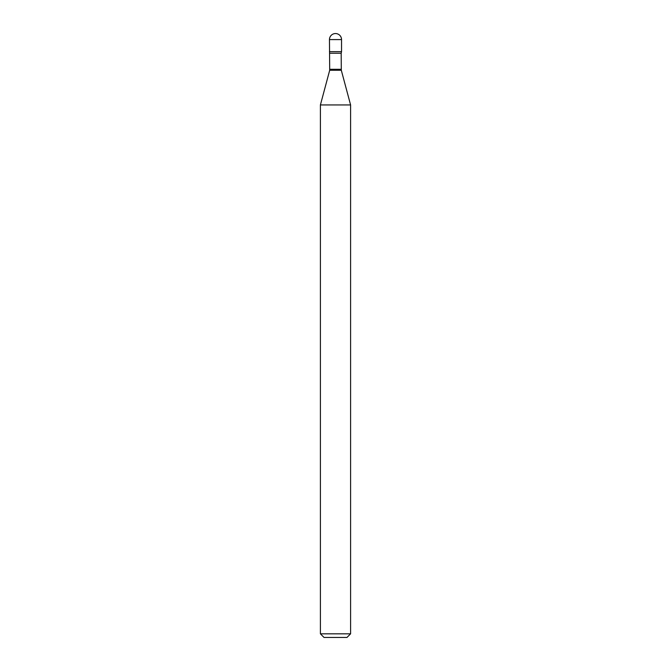 <?xml version="1.0" encoding="UTF-8"?>
<svg xmlns="http://www.w3.org/2000/svg" width="671" height="671" viewBox="0 0 671 671"><rect width="100%" height="100%" fill="white"/><g stroke="black" fill="none" stroke-linecap="round" stroke-linejoin="round"><path stroke-width="1.01" d="M329.822 53.244L341.178 53.244L341.539 51.667L329.461 51.667L341.539 51.667L341.539 39.589L329.461 39.589L329.696 70.245L320.402 104.944L320.402 633.827L350.598 633.827L346.974 637.45L324.026 637.45L320.402 633.827M341.178 53.244L341.304 70.245L350.598 104.944L320.402 104.944M341.178 69.306L329.822 69.306M341.304 70.245L329.696 70.245M341.539 39.589A6.039 6.039 0 0 0 335.5 33.55A6.039 6.039 0 0 0 329.461 39.589M350.598 104.944L350.598 633.827"/></g></svg>
